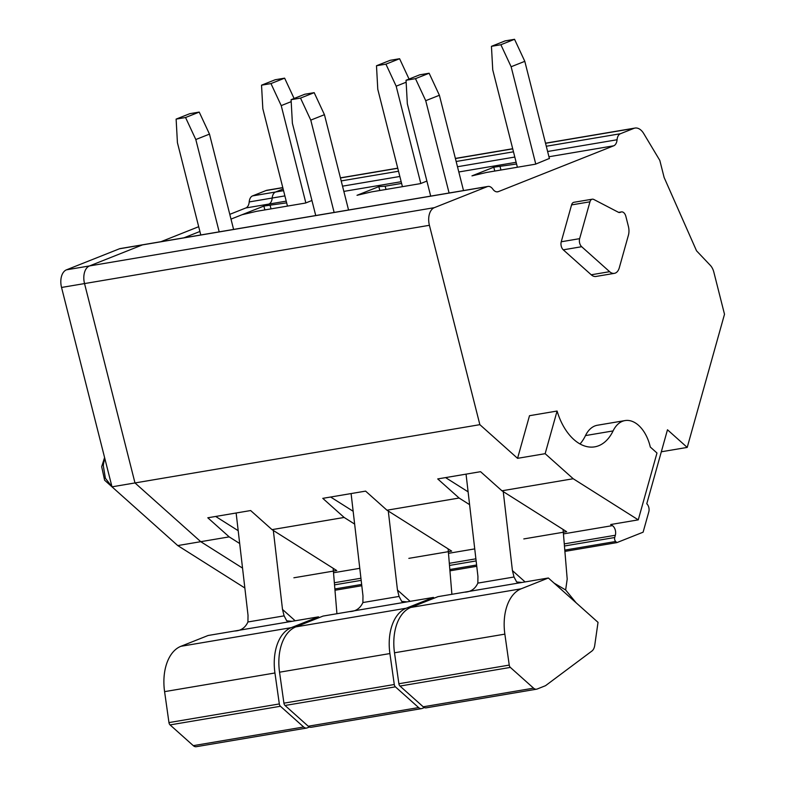 <?xml version="1.0" encoding="UTF-8"?>
<svg xmlns="http://www.w3.org/2000/svg" width="786" height="786" viewBox="0 0 786 786"><rect width="100%" height="100%" fill="white"/><g stroke="black" fill="none" stroke-linecap="round" stroke-linejoin="round"><path stroke-width="1.18" d="M517.561 458.336L545.15 453.679L557.087 411.039L529.499 415.706L517.561 458.336L479.863 424.666L429.411 225.297A14.767 9.068 -99.6 0 1 434.344 207.661L487.31 186.616A8.862 5.443 -99.6 0 1 487.998 186.429A8.862 5.443 -99.6 0 1 492.832 189.131A8.862 5.443 -99.6 0 0 497.666 191.823A8.862 5.443 -99.6 0 0 498.344 191.637L613.709 145.803L548.942 156.748M183.953 237.804L199.899 231.477L183.953 237.804M264.853 209.911L263.88 206.05L268.841 204.085L230.986 219.117L242.049 214.725L256.56 211.316L305.558 203.034L311.934 200.499M284.886 195.901L272.192 198.043A8.862 5.443 -99.6 0 1 268.841 204.085L245.851 207.966L229.777 214.352M283.559 190.654L275.552 192.01L283.137 188.994L275.552 192.01A8.862 5.443 -99.6 0 0 272.192 198.043A8.862 5.443 -99.6 0 1 275.552 192.01L252.561 195.891A8.862 5.443 -99.6 0 0 249.201 201.933A8.862 5.443 -99.6 0 1 245.851 207.966M239.681 543.509L229.188 536.877L200.754 541.682L242.54 568.101L200.754 541.682L134.986 482.938L200.754 541.682L177.754 545.572L244.289 587.633A7.29 4.47 -99.6 0 1 244.859 588.046M479.863 424.666L134.986 482.938L84.534 283.579A14.767 9.068 -99.6 0 1 89.476 265.943L142.433 244.898A8.862 5.443 -99.6 0 1 143.121 244.711L120.13 248.592A8.862 5.443 -99.6 0 0 119.443 248.789L66.486 269.824A14.767 9.068 -99.6 0 0 61.544 287.46L111.995 486.829L177.754 545.572M613.709 145.803A8.862 5.443 -99.6 0 0 617.069 139.761A8.862 5.443 -99.6 0 1 620.429 133.728L633.88 128.383A14.767 9.068 -99.6 0 1 635.029 128.059A14.767 9.068 -99.6 0 1 643.705 133.532L659.808 160.393L664.131 177.489L696.534 250.813L710.377 265.413A11.81 7.251 -99.6 0 1 713.835 272.123L724.505 314.262L687.219 447.411L667.481 429.775L646.77 503.757A5.905 3.625 -99.6 0 1 648.814 511.814L643.105 532.191L616.863 542.615L615.684 541.495A2.957 1.818 -99.6 0 1 614.711 537.516L615.34 535.256A6.72 4.127 -99.6 0 0 612.412 525.628L610.673 524.527L638.261 519.86L656.978 453.011L650.297 447.038A33.572 20.603 80.4 0 0 625.027 420.579L597.439 425.236A33.572 20.603 -99.6 0 0 585.491 435.582A51.689 31.725 -99.6 0 1 580.019 443.962M563.287 249.83L591.229 274.786L609.622 271.681L581.679 246.716A5.905 3.625 -99.6 0 1 579.636 238.659L561.243 241.774A5.905 3.625 -99.6 0 0 563.287 249.83L581.679 246.716M571.569 204.91L589.962 201.806A5.6 3.439 -99.6 0 1 592.28 199.192L573.888 202.297A5.6 3.439 -99.6 0 0 571.569 204.91L561.243 241.774M592.28 199.192A5.6 3.439 -99.6 0 1 593.794 199.467L618.72 212.436A7.251 4.451 -99.6 0 0 619.84 212.475A7.251 4.451 -99.6 0 0 620.734 212.161A5.905 3.625 -99.6 0 1 621.461 211.906A5.905 3.625 -99.6 0 1 625.862 216.376L628.387 226.348A11.81 7.251 -99.6 0 1 628.417 235.201L619.28 267.839A11.81 7.251 -99.6 0 1 614.377 273.351L595.985 276.456A11.81 7.251 -99.6 0 1 591.229 274.786M286.644 202.857L263.88 206.05M516.559 163.999L493.795 167.202L471.964 175.868L486.475 172.458L535.472 164.186L549.375 158.458M426.886 181.075L420.51 183.61L371.523 191.892L357.011 195.301L378.832 186.626L385.16 186.203L385.975 189.446M401.607 183.423L385.16 186.203M270.197 205.637L271.023 208.87M616.863 542.615L564.898 551.399M476.758 566.293L449.936 570.832M361.796 585.727L334.983 590.257M469.596 504.661L459.103 498.029L386.977 510.212L451.685 551.114L408.848 558.355M354.643 524.085L344.15 517.453L272.025 529.636L336.722 570.538L293.885 577.779M545.15 453.679L573.21 478.743L638.261 519.86M573.21 478.743L501.94 490.788L566.637 531.69L523.81 538.921M459.103 498.029L437.723 478.929L480.56 471.688L501.94 490.788M229.188 536.877L207.809 517.787L250.646 510.546L272.025 529.636M344.15 517.453L322.771 498.353L365.598 491.122L386.977 510.212M557.087 411.039A51.689 31.725 80.4 0 0 594.688 446.851A51.689 31.725 80.4 0 0 613.08 430.925A33.572 20.603 80.4 0 1 625.027 420.579M687.219 447.411L661.321 451.783M589.962 201.806L579.636 238.659M614.377 273.351A11.81 7.251 -99.6 0 1 609.622 271.681M494.767 171.063L493.795 167.202M500.112 166.779L500.937 170.022M379.815 190.487L378.832 186.626M353.15 511.264L330.631 497.027M238.197 530.697L215.669 516.451M468.112 491.84L445.583 477.603M200.784 234.965L177.42 142.649L176.123 119.108L185.555 117.517L195.812 139.544L219.176 231.85M176.123 119.108L189.79 113.685L199.222 112.084L209.479 134.111L233.599 229.414M195.812 139.544L209.479 134.111M185.555 117.517L199.222 112.084M287.47 206.089L262.829 108.714L261.532 85.183L270.964 83.581L281.221 105.609L305.842 202.926M261.532 85.183L275.198 79.75L284.63 78.158L294.102 98.486M281.221 105.609L291.193 101.649M270.964 83.581L284.63 78.158M315.736 215.541L292.382 123.225L291.085 99.684L300.517 98.093L310.775 120.12L334.129 212.426M291.085 99.684L304.752 94.251L314.184 92.66L324.441 114.687L348.552 209.99M310.775 120.12L324.441 114.687M300.517 98.093L314.184 92.66M402.422 186.665L377.781 89.29L376.484 65.749L385.926 64.157L396.173 86.185L420.805 183.492M376.484 65.749L390.151 60.325L399.593 58.724L409.054 79.062M396.173 86.185L406.146 82.225M385.926 64.157L399.593 58.724M430.699 196.107L407.335 103.801L406.038 80.26L415.48 78.659L425.727 100.687L449.091 193.002M406.038 80.26L419.704 74.827L429.136 73.236L439.394 95.263L463.514 190.566M425.727 100.687L439.394 95.263M415.48 78.659L429.136 73.236M517.385 167.241L492.743 69.866L491.447 46.325L500.879 44.733L511.136 66.751L535.757 164.068M491.447 46.325L505.113 40.892L514.545 39.3L524.802 61.328L549.424 158.634M511.136 66.751L524.802 61.328M500.879 44.733L514.545 39.3M319.263 617.58L318.448 616.853L291.242 627.66A44.301 27.196 -99.6 0 0 274.943 672.983L279.325 703.942A2.957 1.818 -99.6 0 0 280.435 706.26L303.651 727.001L193.297 745.659A7.388 4.529 -99.6 0 0 196.264 746.7L306.628 728.052A7.388 4.529 -99.6 0 1 303.651 727.001M309.419 727.011L307.198 727.885A7.388 4.529 -99.6 0 1 306.628 728.052M280.435 706.26L170.071 724.908A2.957 1.818 -99.6 0 1 168.961 722.589L164.588 691.641A44.301 27.196 -99.6 0 1 180.888 646.308L208.084 635.501L234.533 631.03C240.762 630.853 245.232 627.837 247.934 621.972L248.022 615.281L236.134 512.993M170.071 724.908L193.297 745.659M318.448 616.853L292.009 621.313L286.743 620.842L284.11 615.86L282.508 609.455L273.332 530.471M336.929 613.728L333.156 568.288M434.216 598.146L433.41 597.419L406.205 608.226A44.301 27.196 -99.6 0 0 389.905 653.559L394.277 684.518A2.957 1.818 -99.6 0 0 395.387 686.836L418.614 707.577L308.25 726.225A7.388 4.529 -99.6 0 0 311.227 727.276L421.581 708.618A7.388 4.529 -99.6 0 1 418.614 707.577M424.381 707.577L422.161 708.461A7.388 4.529 -99.6 0 1 421.581 708.618M395.387 686.836L285.033 705.484A2.957 1.818 -99.6 0 1 283.923 703.165L279.541 672.207A44.301 27.196 -99.6 0 1 295.841 626.884L323.046 616.077L349.485 611.606C355.724 611.429 360.185 608.403 362.896 602.548L362.975 595.857L351.096 493.569M285.033 705.484L308.25 726.225M433.41 597.419L406.961 601.889L401.705 601.418L399.072 596.427L397.461 590.031L388.294 511.038M451.891 594.295L448.118 548.864M533.566 688.153L510.35 667.412A2.957 1.818 -99.6 0 1 509.24 665.094L504.858 634.135A44.301 27.196 -99.6 0 1 521.157 588.802L548.363 577.995L598.028 622.355L594.727 645.404A10.336 6.347 -99.6 0 1 591.907 651.044L545.631 685.608A2.957 1.818 -99.6 0 1 545.346 685.765L537.113 689.037A7.388 4.529 -99.6 0 1 536.543 689.194A7.388 4.529 -99.6 0 1 533.566 688.153L423.212 706.801A7.388 4.529 -99.6 0 0 426.189 707.842L536.543 689.194M510.35 667.412L399.986 686.06A2.957 1.818 -99.6 0 1 398.875 683.741L394.503 652.783A44.301 27.196 -99.6 0 1 410.803 607.45L438.008 596.643L464.447 592.182C470.676 591.996 475.147 588.979 477.849 583.114L477.937 576.433L466.049 474.145M399.986 686.06L423.212 706.801M576.128 602.793L565.645 589.981L567.197 579.086L563.071 529.43M548.363 577.995L521.924 582.465L516.657 581.984L514.024 577.003L512.423 570.597L503.246 491.614M565.645 589.981L554.091 583.114M249.201 201.933L272.192 198.043A8.862 5.443 -99.6 0 1 268.841 204.085L286.212 201.147M111.995 486.829L134.986 482.938L84.534 283.579A14.767 9.068 -99.6 0 1 89.476 265.943L142.433 244.898A8.862 5.443 -99.6 0 1 143.121 244.711L487.998 186.429M160.963 241.695L198.691 226.702M282.813 187.707L266.022 190.546L252.561 195.891M266.022 190.546A14.767 9.068 -99.6 0 1 267.161 190.232L282.783 187.589M498.344 191.637L496.949 191.872M516.127 162.289L458.808 171.977M401.174 181.713L343.846 191.401M617.069 139.761L547.616 151.501M514.801 157.043L457.481 166.73M399.848 176.477L342.519 186.164M620.429 133.728L546.29 146.255M513.474 151.806L456.155 161.494M398.522 171.23L341.193 180.918M633.88 128.383L545.543 143.307M512.727 148.859L455.408 158.546M397.775 168.283L340.446 177.97M615.684 541.495L564.79 550.102M476.611 564.996L449.828 569.526M361.648 584.43L334.875 588.95M614.711 537.516L564.446 546.005M476.139 560.929L449.494 565.439M361.177 580.363L334.531 584.863M615.34 535.256L564.269 543.883M475.894 558.817L449.317 563.307M360.931 578.241L334.355 582.74M612.412 525.628L563.444 533.9M474.734 548.893L448.482 553.334M359.782 568.317L333.529 572.758M429.411 225.297L61.544 287.46M434.344 207.661L66.486 269.824M487.31 186.616L119.443 248.789M585.491 435.582L613.08 430.925M620.734 212.161L618.887 212.475M111.966 486.721L105.383 478.242L103.33 465.823A17.724 10.876 -99.6 0 1 104.931 458.906M291.242 627.66L180.888 646.308M292.009 621.313L234.533 631.03M274.943 672.983L164.588 691.641M279.325 703.942L168.961 722.589M295.182 620.783L282.508 609.455M284.11 615.86L247.934 621.972M406.205 608.226L295.841 626.884M406.961 601.889L349.485 611.606M389.905 653.559L279.541 672.207M394.277 684.518L283.923 703.165M410.145 601.349L397.461 590.031M399.072 596.427L362.896 602.548M521.157 588.802L410.803 607.45M521.924 582.465L464.447 592.182M504.858 634.135L394.503 652.783M509.24 665.094L398.875 683.741M525.097 581.925L512.423 570.597M514.024 577.003L477.849 583.114M244.8 587.545L244.289 587.633M635.029 128.059L545.513 143.19M512.698 148.731L455.379 158.418M397.745 168.165L340.417 177.852M621.461 211.906L618.621 212.387M112.87 487.615L104.597 480.197L101.679 466.688L104.587 457.57"/></g></svg>
